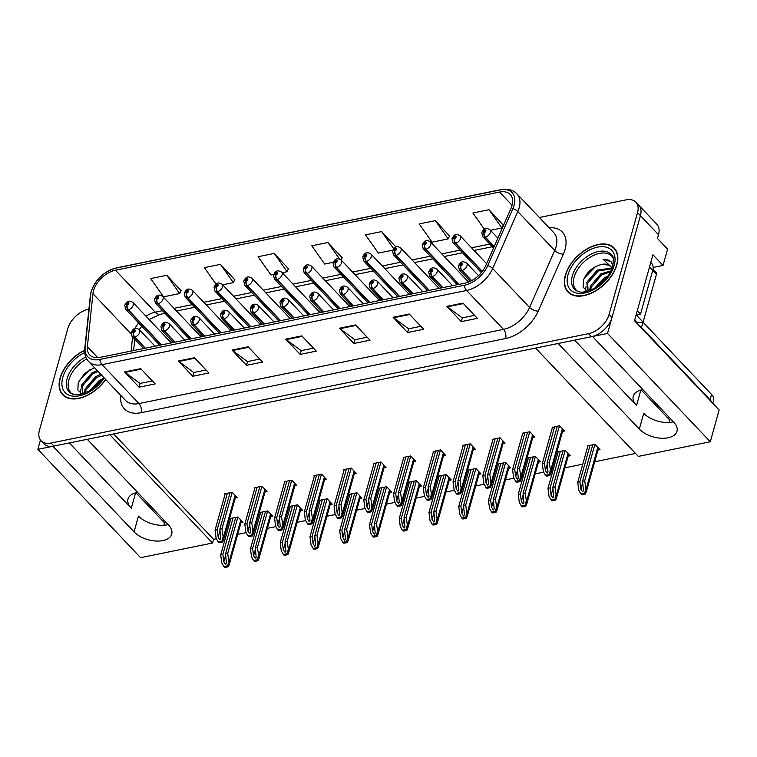 <?xml version="1.0" encoding="UTF-8"?>
<svg xmlns="http://www.w3.org/2000/svg" width="757" height="757" viewBox="0 0 757 757"><rect width="100%" height="100%" fill="white"/><g stroke="black" fill="none" stroke-linecap="round" stroke-linejoin="round"><path stroke-width="1.14" d="M574.591 340.139L636.542 405.459A21.262 11.771 15.6 0 1 633.249 396.242A21.262 11.771 15.6 0 1 642.154 389.76A21.262 11.771 15.6 0 1 642.892 389.618M137.651 492.419A21.262 11.771 -164.4 0 0 136.903 492.561A21.262 11.771 -164.4 0 0 127.999 499.052A21.262 11.771 -164.4 0 0 131.292 508.259L135.588 492.873M134.065 531.878A21.262 11.771 -164.4 0 0 155.762 541.018A21.262 11.771 -164.4 0 0 171.725 534.101A21.262 11.771 -164.4 0 0 168.433 524.885L87.254 439.297L109.812 434.707L212.556 543.024L140.584 557.672L37.85 449.346L52.886 446.289L134.065 531.878L138.465 516.104A21.262 11.771 -164.4 0 0 168.168 524.601M710.284 441.757L638.321 456.395L535.577 348.078L558.136 343.489L639.315 429.077A21.262 11.771 -164.4 0 0 661.012 438.218A21.262 11.771 -164.4 0 0 676.976 431.301A21.262 11.771 -164.4 0 0 673.683 422.084L592.504 336.496L607.54 333.43L710.284 441.757L719.15 409.991L634.498 320.741L652.922 254.768L663.047 265.442L653.149 267.458M607.54 333.43L640.431 215.66A19.928 12.188 -43.5 0 0 638.776 205.223L656.868 224.29A19.928 12.188 -43.5 0 1 658.514 234.727L657.473 238.455L667.598 249.138L663.047 265.442M40.452 440.016L37.85 449.346M409.433 294.435A5.318 3.246 -43.5 0 0 408.96 293.612A5.318 3.246 -43.5 0 0 407.938 293.016M439.192 288.389A5.318 3.246 -43.5 0 0 438.71 287.556A5.318 3.246 -43.5 0 0 437.688 286.96M468.791 281.973A5.318 3.246 -43.5 0 0 468.46 281.5A5.318 3.246 -43.5 0 0 467.438 280.913M349.933 306.547A5.318 3.246 -43.5 0 0 349.45 305.714A5.318 3.246 -43.5 0 0 348.438 305.128M320.183 312.603A5.318 3.246 -43.5 0 0 319.7 311.77A5.318 3.246 -43.5 0 0 318.678 311.184M290.423 318.65A5.318 3.246 -43.5 0 0 289.95 317.826A5.318 3.246 -43.5 0 0 288.928 317.23M260.673 324.706A5.318 3.246 -43.5 0 0 260.2 323.882A5.318 3.246 -43.5 0 0 259.178 323.286M230.923 330.762A5.318 3.246 -43.5 0 0 230.44 329.929A5.318 3.246 -43.5 0 0 229.428 329.342M201.173 336.818A5.318 3.246 -43.5 0 0 200.69 335.985A5.318 3.246 -43.5 0 0 199.668 335.398M171.423 342.864A5.318 3.246 -43.5 0 0 170.94 342.041A5.318 3.246 -43.5 0 0 169.918 341.445M379.683 300.491A5.318 3.246 -43.5 0 0 379.2 299.668A5.318 3.246 -43.5 0 0 378.188 299.072M669.074 422.444L669.746 420.05L641.217 389.969M163.824 525.254L164.496 522.85L135.967 492.779M113.654 433.922L213.597 539.296L216.398 538.729M224.356 537.11L225.756 536.827M237.679 534.395L246.148 532.673M254.115 531.054L255.506 530.771M267.439 528.339L275.898 526.617M283.866 524.998L285.266 524.715M297.189 522.292L305.658 520.57M313.616 518.942L315.016 518.659M326.939 516.236L335.408 514.514M343.366 512.896L344.766 512.612M356.689 510.18L365.158 508.458M373.116 506.84L374.516 506.556M386.439 504.124L394.908 502.402M402.875 500.784L404.266 500.5M416.199 498.078L424.658 496.355M432.625 494.728L434.026 494.444M445.949 492.022L454.418 490.299M462.376 488.681L463.776 488.397M475.699 485.966L484.168 484.243M492.126 482.625L493.526 482.341M505.449 479.91L513.918 478.187M521.876 476.569L523.276 476.285M535.199 473.863L543.668 472.141M551.635 470.513L553.026 470.229M564.959 467.807L582.786 464.183M594.709 461.751L635.52 453.452M213.597 539.296L212.556 543.024M419.454 486.401L421.479 485.985L416.416 480.648L408.903 482.181L409.272 482.578M478.954 474.289L480.988 473.882L475.916 468.536L468.403 470.069L468.782 470.466M508.713 468.242L510.738 467.826L505.676 462.489L498.153 464.013L498.532 464.41M538.464 462.186L540.489 461.77L535.426 456.433L527.903 457.966L528.282 458.363M568.214 456.13L570.239 455.723L565.176 450.377L557.663 451.91L558.032 452.308M449.204 480.345L451.238 479.938L446.166 474.592L438.653 476.125L439.032 476.522M389.704 492.457L391.729 492.041L386.666 486.704L379.143 488.227L379.522 488.625M359.954 498.503L361.978 498.097L356.916 492.76L349.393 494.283L349.772 494.681M330.194 504.559L332.228 504.153L327.156 498.806L319.643 500.339L320.022 500.737M300.444 510.615L302.469 510.199L297.406 504.862L289.893 506.395L290.262 506.793M270.694 516.671L272.719 516.255L267.656 510.918L260.134 512.442L260.512 512.839M240.944 522.718L242.969 522.311L237.906 516.974L230.383 518.498L230.762 518.895M597.964 450.074L599.998 449.667L594.926 444.321L587.413 445.854L587.792 446.252M413.786 461.713L415.811 461.297L410.748 455.96L403.226 457.483L403.604 457.881M473.286 449.601L475.311 449.185L470.248 443.848L462.735 445.381L463.104 445.778M503.036 443.545L505.07 443.138L499.998 437.792L492.485 439.325L492.864 439.722M532.796 437.499L534.821 437.082L529.758 431.745L522.235 433.269L522.614 433.666M443.536 455.657L445.561 455.241L440.498 449.904L433.354 451.825M384.026 467.76L386.061 467.353L380.989 462.007L373.475 463.539L373.854 463.937M354.276 473.816L356.31 473.399L351.239 468.063L343.725 469.595L344.104 469.993M324.526 479.872L326.551 479.455L321.488 474.119L313.966 475.651L314.344 476.049M294.776 485.928L296.801 485.511L291.738 480.175L284.216 481.698L284.594 482.095M265.026 491.974L267.051 491.567L261.988 486.221L254.466 487.754L254.844 488.151M235.266 498.03L237.301 497.614L232.229 492.277L224.715 493.81L225.094 494.207M562.546 431.443L564.571 431.026L559.508 425.689L552.364 427.61M69.341 442.94L131.292 508.259M673.418 421.8A21.262 11.771 15.6 0 1 643.715 413.303L639.315 429.077M84.652 350.169A31.889 19.502 -43.5 0 0 60.077 378.103A31.889 19.502 -43.5 0 0 62.717 394.804A31.889 19.502 -43.5 0 0 105.743 379.56M63.919 395.589A31.889 19.502 -43.5 0 0 64.298 396.204M565.318 275.302A31.889 19.502 -43.5 0 0 567.958 292.003A31.889 19.502 -43.5 0 0 594.51 291.606A31.889 19.502 -43.5 0 0 616.879 264.808A31.889 19.502 -43.5 0 0 614.239 248.107A31.889 19.502 -43.5 0 0 587.697 248.504A31.889 19.502 -43.5 0 0 565.318 275.302M569.169 292.789A31.889 19.502 -43.5 0 0 569.548 293.404M93.508 290.764A21.262 13.001 136.5 0 1 115.461 270.211L499.554 192.06A21.262 13.001 136.5 0 1 510.218 194.483A21.262 13.001 136.5 0 1 510.89 208.629L485.757 265.622A21.262 13.001 136.5 0 1 464.902 283.156L100.35 357.332A21.262 13.001 136.5 0 1 89.686 354.91A21.262 13.001 136.5 0 1 87.367 346.678L92.95 293.669A21.262 13.001 136.5 0 1 93.508 290.764M91.36 291.199A23.921 14.629 -43.5 0 0 90.726 294.473L85.144 347.482A23.921 14.629 -43.5 0 0 99.754 359.461L464.306 285.285A23.921 14.629 -43.5 0 0 487.773 265.556L512.896 208.572A23.921 14.629 -43.5 0 0 500.15 189.931L116.058 268.082A23.921 14.629 -43.5 0 0 91.36 291.199M88.919 309.159L88.418 309.253A19.928 12.188 -43.5 0 0 67.837 328.519L39.421 430.307A19.928 12.188 -43.5 0 0 41.067 440.744L43.963 443.801A19.928 12.188 -43.5 0 0 53.965 446.072L591.435 336.714A19.928 12.188 -43.5 0 0 612.006 317.448L640.431 215.66A19.928 12.188 -43.5 0 0 638.776 205.223L635.88 202.166A19.928 12.188 -43.5 0 0 625.888 199.895L539.372 217.505M503.244 225.028L489.013 209.727L472.898 213.001L484.366 229.257M449.544 235.957L435.303 220.647L419.198 223.93L432.077 242.183L448.191 238.909L449.63 235.758M395.835 246.886L381.604 231.576L365.489 234.859L378.377 253.112L392.694 250.198M181.018 290.593L166.786 275.283L150.671 278.567L163.559 296.82L179.674 293.546L181.112 290.395M234.727 279.664L220.486 264.363L204.381 267.637L216.019 284.13M288.426 268.735L274.195 253.434L258.08 256.708L270.968 274.971L273.684 274.413M342.136 257.806L327.895 242.505L311.789 245.779L324.668 264.042L333.184 262.31M41.067 440.744A19.928 12.188 -43.5 0 0 51.069 443.025L588.539 333.657A19.928 12.188 -43.5 0 0 609.111 314.392L637.536 212.603A19.928 12.188 -43.5 0 0 635.88 202.166M409.234 314.013L423.702 329.276L407.597 332.55L393.129 317.297L409.234 314.013M462.943 303.093L477.412 318.347L461.297 321.621L446.829 306.367L462.943 303.093M248.126 346.801L262.594 362.054L246.479 365.338L232.011 350.075L248.126 346.801M194.417 357.73L208.894 372.983L192.78 376.257L178.311 361.004L194.417 357.73M140.717 368.65L155.185 383.913L139.07 387.187L124.602 371.933L140.717 368.65M355.535 324.942L370.003 340.205L353.888 343.479L339.42 328.226L355.535 324.942M301.825 335.871L316.294 351.125L300.188 354.408L285.72 339.145L301.825 335.871M300.188 354.408L301.239 350.633M313.474 348.144L301.135 350.652L286.241 339.619A5.318 3.009 -101.5 0 1 285.72 339.145M353.888 343.479L354.948 339.704M367.173 337.215L354.844 339.732L339.94 328.689A5.318 3.009 -101.5 0 1 339.42 328.226M139.07 387.187L140.13 383.421M152.356 380.932L140.026 383.439L125.123 372.397A5.318 3.009 -101.5 0 1 124.602 371.933M192.78 376.257L193.83 372.491M206.065 370.003L193.735 372.51L178.832 361.468A5.318 3.009 -101.5 0 1 178.311 361.004M246.479 365.338L247.539 361.562M259.765 359.073L247.435 361.581L232.531 350.538A5.318 3.009 -101.5 0 1 232.011 350.075M461.297 321.621L462.357 317.855M474.582 315.366L462.253 317.874L447.349 306.831A5.318 3.009 -101.5 0 1 446.829 306.367M407.597 332.55L408.648 328.784M420.883 326.295L408.543 328.803L393.649 317.76A5.318 3.009 -101.5 0 1 393.129 317.297M327.895 242.505L339.543 258.998M341.133 260.001L342.221 257.607M274.195 253.434L287.083 271.687L282.172 272.69M287.083 271.687L288.521 268.536M220.486 264.363L233.374 282.616L222.672 284.793M233.374 282.616L234.812 279.465M166.786 275.283L179.674 293.546M381.604 231.576L393.649 248.646M435.303 220.647L448.191 238.909M489.013 209.727L501.891 227.98L490.441 230.308M501.891 227.98L503.339 224.829M615.555 249.763A31.889 19.502 -43.5 0 0 614.958 249.356M557.341 426.125L547.15 462.612L548.021 472.046L547.15 473.163L545.437 470.58L544.463 463.152L542.315 463.596L543.365 471.592L545.437 475.273L549.317 474.488L550.055 475.264L550.878 473.22L549.298 462.167L559.489 425.689M471.677 280.61L462.035 270.448A3.321 1.798 -103.7 0 1 460.852 265.906A1.665 1.012 -43.5 0 0 462.508 264.316A1.665 1.012 -43.5 0 0 461.543 263.256A1.665 1.012 -43.5 0 0 459.83 264.855A1.665 1.012 -43.5 0 0 460.739 265.925L460.635 264.695L461.647 264.127L460.852 265.906M460.739 265.925A3.321 1.959 80.8 0 0 461.685 270.523A4.987 3.047 136.5 0 1 459.367 269.918L470.201 281.349M471.393 280.752L461.685 270.523M545.437 475.273L546.166 476.049A3.321 1.836 -164.4 0 0 547.472 476.002L549.09 475.67A3.321 1.836 -164.4 0 0 550.055 475.264M552.506 427.109L542.315 463.596M554.654 426.674L544.463 463.152M547.15 462.612L549.298 462.167M549.317 474.488L550.348 470.173M592.759 444.766L582.578 481.244L583.439 490.687L582.578 491.804L580.865 489.221L579.89 481.793L577.742 482.228L578.783 490.233L580.865 493.914L584.745 493.129L585.473 493.895L586.306 491.851L584.726 480.809L594.907 444.331M494.198 246.47L485.369 237.149A3.321 1.798 -103.7 0 1 484.187 232.607A1.665 1.012 -43.5 0 0 485.843 231.017A1.665 1.012 -43.5 0 0 484.868 229.958A1.665 1.012 -43.5 0 0 483.155 231.557A1.665 1.012 -43.5 0 0 484.064 232.636L483.96 231.396L484.982 230.828L484.187 232.607M484.064 232.636A3.321 1.959 80.8 0 0 485.01 237.225A4.987 3.047 136.5 0 1 482.692 236.629L493.517 248.031M494.066 246.773L485.01 237.225M580.865 493.914L581.594 494.69A3.321 1.836 -164.4 0 0 582.899 494.633L584.508 494.312A3.321 1.836 -164.4 0 0 585.473 493.895M587.924 445.75L577.742 482.228M590.072 445.315L579.89 481.793M582.578 481.244L584.726 480.809M584.745 493.129L585.767 488.814M527.582 432.181L517.4 468.659L518.271 478.102L517.4 479.219L515.687 476.636L514.713 469.208L512.565 469.643L513.615 477.648L515.687 481.329L519.567 480.544L520.296 481.31L521.128 479.276L519.548 468.223L529.73 431.745M442.845 287.641L432.285 276.504A3.321 1.798 -103.7 0 1 431.102 271.962A1.665 1.012 -43.5 0 0 432.758 270.363A1.665 1.012 -43.5 0 0 431.793 269.303A1.665 1.012 -43.5 0 0 430.071 270.911A1.665 1.012 -43.5 0 0 430.988 271.981L430.884 270.751L431.897 270.183L431.102 271.962M430.988 271.981A3.321 1.959 80.8 0 0 431.935 276.57A4.987 3.047 136.5 0 1 429.607 275.974L441.028 288.01M442.495 287.707L431.935 276.57M515.687 481.329L516.416 482.105A3.321 1.836 -164.4 0 0 517.722 482.048L519.33 481.726A3.321 1.836 -164.4 0 0 520.296 481.31M522.756 433.165L512.565 469.643M524.904 432.73L514.713 469.208M517.4 468.659L519.548 468.223M519.567 480.544L520.589 476.229M497.832 438.237L487.65 474.715L488.511 484.158L487.65 485.275L485.937 482.692L484.963 475.264L482.815 475.699L483.855 483.704L485.928 487.385L489.817 486.59L490.545 487.366L491.378 485.322L489.798 474.279L499.98 437.801M413.095 293.697L402.535 282.56A3.321 1.798 -103.7 0 1 401.352 278.008A1.665 1.012 -43.5 0 0 403.008 276.419A1.665 1.012 -43.5 0 0 402.033 275.359A1.665 1.012 -43.5 0 0 400.321 276.967A1.665 1.012 -43.5 0 0 401.238 278.037L401.125 276.797L402.147 276.239L401.352 278.008M401.238 278.037A3.321 1.959 80.8 0 0 402.185 282.626A4.987 3.047 136.5 0 1 399.857 282.03L411.278 294.066M412.745 293.763L402.185 282.626M485.928 487.385L486.666 488.161A3.321 1.836 -164.4 0 0 487.972 488.104L489.58 487.773A3.321 1.836 -164.4 0 0 490.545 487.366M492.996 439.221L482.815 475.699M495.144 438.786L484.963 475.264M487.65 474.715L489.798 474.279M489.817 486.59L490.839 482.275M468.081 444.293L457.9 480.771L458.761 490.205L457.9 491.321L456.178 488.738L455.212 481.32L453.065 481.755L454.105 489.751L456.178 493.441L460.057 492.646L460.795 493.422L461.619 491.378L460.048 480.335L470.229 443.857M383.345 299.744L372.785 288.606A3.321 1.798 -103.7 0 1 371.602 284.064A1.665 1.012 -43.5 0 0 373.258 282.475A1.665 1.012 -43.5 0 0 372.283 281.415A1.665 1.012 -43.5 0 0 370.57 283.023A1.665 1.012 -43.5 0 0 371.479 284.093L371.375 282.853L372.397 282.285L371.602 284.064M371.479 284.093A3.321 1.959 80.8 0 0 372.435 288.682A4.987 3.047 136.5 0 1 370.107 288.086L381.519 300.122M382.995 299.819L372.435 288.682M456.178 493.441L456.916 494.207A3.321 1.836 -164.4 0 0 458.222 494.16L459.83 493.829A3.321 1.836 -164.4 0 0 460.795 493.422M463.246 445.277L453.065 481.755M465.394 444.832L455.212 481.32M457.9 480.771L460.048 480.335M460.057 492.646L461.089 488.331M563.009 450.822L552.828 487.3L553.689 496.734L552.828 497.86L551.105 495.277L550.14 487.849L547.992 488.284L549.033 496.28L551.105 499.97L554.985 499.175L555.723 499.951L556.546 497.907L554.976 486.865L565.157 450.387M482.332 271.375L455.61 243.205A3.321 1.798 -103.7 0 1 454.427 238.663A1.665 1.012 -43.5 0 0 456.083 237.064A1.665 1.012 -43.5 0 0 455.118 236.014A1.665 1.012 -43.5 0 0 453.405 237.613A1.665 1.012 -43.5 0 0 454.314 238.682L454.209 237.452L455.222 236.884L454.427 238.663M454.314 238.682A3.321 1.959 80.8 0 0 455.26 243.281A4.987 3.047 136.5 0 1 452.941 242.675L481.338 272.624M482.143 271.621L455.26 243.281M551.105 499.97L551.844 500.746A3.321 1.836 -164.4 0 0 553.149 500.689L554.758 500.358A3.321 1.836 -164.4 0 0 555.723 499.951M558.174 451.806L547.992 488.284M560.322 451.371L550.14 487.849M552.828 487.3L554.976 486.865M554.985 499.175L556.017 494.86M533.259 456.878L523.068 493.356L523.939 502.79L523.068 503.907L521.355 501.323L520.39 493.905L518.242 494.34L519.283 502.336L521.355 506.026L525.235 505.231L525.973 506.007L526.796 503.963L525.216 492.921L535.407 456.433M459.12 284.329L425.86 249.261A3.321 1.798 -103.7 0 1 424.677 244.719A1.665 1.012 -43.5 0 0 426.333 243.12A1.665 1.012 -43.5 0 0 425.368 242.06A1.665 1.012 -43.5 0 0 423.646 243.669A1.665 1.012 -43.5 0 0 424.563 244.738L424.459 243.508L425.472 242.94L424.677 244.719M424.563 244.738A3.321 1.959 80.8 0 0 425.51 249.327A4.987 3.047 136.5 0 1 423.182 248.731L457.304 284.698M458.77 284.405L425.51 249.327M521.355 506.026L522.093 506.793A3.321 1.836 -164.4 0 0 523.39 506.745L525.008 506.414A3.321 1.836 -164.4 0 0 525.973 506.007M528.424 457.862L518.242 494.34M530.572 457.417L520.39 493.905M523.068 493.356L525.216 492.921M525.235 505.231L526.266 500.916M503.509 462.924L493.318 499.412L494.189 508.846L493.318 509.963L491.605 507.379L490.631 499.951L488.483 500.386L489.533 508.392L491.605 512.073L495.485 511.287L496.223 512.063L497.046 510.019L495.466 498.967L505.657 462.489M429.37 290.385L396.11 255.317A3.321 1.798 -103.7 0 1 394.927 250.766A1.665 1.012 -43.5 0 0 396.583 249.176A1.665 1.012 -43.5 0 0 395.608 248.116A1.665 1.012 -43.5 0 0 393.895 249.725A1.665 1.012 -43.5 0 0 394.813 250.794L394.7 249.555L395.722 248.996L394.927 250.766M394.813 250.794A3.321 1.959 80.8 0 0 395.76 255.383A4.987 3.047 136.5 0 1 393.432 254.787L427.544 290.754M429.02 290.451L395.76 255.383M491.605 512.073L492.334 512.849A3.321 1.836 -164.4 0 0 493.64 512.801L495.258 512.47A3.321 1.836 -164.4 0 0 496.223 512.063M498.674 463.909L488.483 500.386M500.822 463.473L490.631 499.951M493.318 499.412L495.466 498.967M495.485 511.287L496.516 506.972M473.75 468.98L463.568 505.458L464.438 514.902L463.568 516.019L461.855 513.435L460.881 506.007L458.733 506.442L459.783 514.448L461.855 518.129L465.735 517.343L466.463 518.11L467.296 516.066L465.716 505.023L475.898 468.545M399.62 296.432L366.36 261.364A3.321 1.798 -103.7 0 1 365.177 256.822A1.665 1.012 -43.5 0 0 366.833 255.232A1.665 1.012 -43.5 0 0 365.858 254.172A1.665 1.012 -43.5 0 0 364.145 255.771A1.665 1.012 -43.5 0 0 365.054 256.85L364.95 255.611L365.972 255.043L365.177 256.822M365.054 256.85A3.321 1.959 80.8 0 0 366.01 261.439A4.987 3.047 136.5 0 1 363.682 260.843L397.794 296.81M399.27 296.507L366.01 261.439M461.855 518.129L462.584 518.905A3.321 1.836 -164.4 0 0 463.89 518.848L465.498 518.526A3.321 1.836 -164.4 0 0 466.463 518.11M468.924 469.965L458.733 506.442M471.072 469.529L460.881 506.007M463.568 505.458L465.716 505.023M465.735 517.343L466.757 513.028M162.14 520.371L163.824 520.031M635.748 322.066A13.285 7.352 -164.4 0 0 642.967 322.141L641.482 327.469A13.285 7.352 15.6 0 1 640.971 327.563M712.763 403.263L713.614 400.216A13.285 7.352 -164.4 0 0 711.561 394.454L642.967 322.141M667.39 417.571L669.074 417.221M711.76 402.194A13.285 7.352 -164.4 0 0 710.066 399.781L641.482 327.469M649.515 266.956L652.742 270.363A13.285 8.128 -43.5 0 0 651.645 263.398L650.765 262.48M637.318 310.663L640.545 314.06A13.285 8.128 -43.5 0 0 635.956 315.518M652.742 270.363L640.545 314.06M72.473 394.142A24.584 15.036 136.5 0 1 68.878 379.957A24.584 15.036 136.5 0 1 86.743 358.96M94.455 367.656L84.519 373.532L78.236 382.787L77.848 389.978L82.002 394.094M105.602 379.408A31.557 19.303 136.5 0 1 62.954 394.577A31.557 19.303 136.5 0 1 60.342 378.055A31.557 19.303 136.5 0 1 84.652 350.406M84.443 393.318L85.087 388.947L95.628 376.674L100.813 374.355M85.352 392.968L85.995 389.893L96.527 377.629L101.712 375.311M82.92 393.839L81.472 385.124L92.004 372.86L97.199 370.542M82.863 393.782L82.371 386.079L92.912 373.816L98.098 371.498M89.411 390.99L99.243 380.487L102.886 378.699M91.578 389.656L101.324 380.771M79.021 380.885L90.357 369.321M80.28 393.243L80.81 389.164M84.699 381.509L92.789 373.892M88.314 385.322L96.404 377.705M91.928 389.136L100.019 381.519M577.714 291.341A24.584 15.036 136.5 0 1 574.128 277.147A24.584 15.036 136.5 0 1 592.759 255.771A24.584 15.036 136.5 0 1 613.066 257.815M611.921 268.972A16.607 10.153 -43.5 0 0 610.388 266.256A16.607 10.153 -43.5 0 0 602.052 264.363C593.261 266.417 587.072 271.631 583.486 279.986L583.089 287.168L587.252 291.294M565.593 275.245A31.557 19.303 136.5 0 1 587.735 248.731A31.557 19.303 136.5 0 1 614.003 248.343A31.557 19.303 136.5 0 1 616.614 264.865A31.557 19.303 136.5 0 1 594.472 291.379A31.557 19.303 136.5 0 1 568.204 291.776A31.557 19.303 136.5 0 1 565.593 275.245M589.684 290.518L590.337 286.137L600.869 273.873L611.079 270.883M590.602 290.168L591.236 287.092L601.777 274.819L610.596 271.848M588.17 291.029L586.722 282.323L597.254 270.06L611.618 268.129M588.113 290.981L587.621 283.279L598.162 271.006L611.855 268.763M594.661 288.19L604.493 277.687L608.136 275.889M596.828 286.856L606.575 277.97M602.052 264.363L608.571 265.101L610.596 266.483M643.062 322.236A3.321 2.034 -43.5 0 0 643.09 322.141L656.48 274.176A3.321 2.034 -43.5 0 0 656.205 272.435L653.026 269.085M613 265.631L611.041 261.714L602.951 259.121L612.309 267.94M602.951 259.121L608.685 260.162L611.192 261.884M584.262 278.084L595.608 266.521M585.53 290.442L586.05 286.364M589.94 278.699L598.03 271.091M593.564 282.512L601.654 274.905M597.178 286.326L605.269 278.718M438.331 450.339L428.14 486.827L429.011 496.261L428.14 497.377L426.428 494.794L425.462 487.366L423.314 487.811L424.355 495.807L426.428 499.488L430.307 498.702L431.045 499.478L431.868 497.434L430.288 486.382L440.479 449.904M353.595 305.8L343.035 294.662A3.321 1.798 -103.7 0 1 341.852 290.12A1.665 1.012 -43.5 0 0 343.508 288.531A1.665 1.012 -43.5 0 0 342.533 287.471A1.665 1.012 -43.5 0 0 340.82 289.07A1.665 1.012 -43.5 0 0 341.729 290.139L341.625 288.909L342.647 288.341L341.852 290.12M341.729 290.139A3.321 1.959 80.8 0 0 342.675 294.738A4.987 3.047 136.5 0 1 340.357 294.132L351.768 306.169M353.245 305.875L342.675 294.738M426.428 499.488L427.166 500.263A3.321 1.836 -164.4 0 0 428.462 500.216L430.08 499.885A3.321 1.836 -164.4 0 0 431.045 499.478M433.496 451.323L423.314 487.811M435.644 450.888L425.462 487.366M428.14 486.827L430.288 486.382M430.307 498.702L431.339 494.387M408.581 456.395L398.39 492.873L399.261 502.317L398.39 503.433L396.677 500.85L395.703 493.422L393.555 493.857L394.605 501.863L396.677 505.544L400.557 504.758L401.295 505.525L402.118 503.49L400.538 492.438L410.729 455.96M323.845 311.856L313.275 300.718A3.321 1.798 -103.7 0 1 312.092 296.176A1.665 1.012 -43.5 0 0 313.748 294.577A1.665 1.012 -43.5 0 0 312.783 293.517A1.665 1.012 -43.5 0 0 311.07 295.126A1.665 1.012 -43.5 0 0 311.979 296.195L311.875 294.965L312.887 294.397L312.092 296.176M311.979 296.195A3.321 1.959 80.8 0 0 312.925 300.784A4.987 3.047 136.5 0 1 310.597 300.188L322.018 312.225M323.494 311.922L312.925 300.784M396.677 505.544L397.406 506.319A3.321 1.836 -164.4 0 0 398.712 506.263L400.33 505.941A3.321 1.836 -164.4 0 0 401.295 505.525M403.746 457.379L393.555 493.857M405.894 456.944L395.703 493.422M398.39 492.873L400.538 492.438M400.557 504.758L401.589 500.443M378.822 462.451L368.64 498.929L369.511 508.373L368.64 509.489L366.927 506.906L365.953 499.478L363.805 499.913L364.855 507.919L366.927 511.6L370.807 510.805L371.536 511.581L372.368 509.537L370.788 498.494L380.97 462.016M294.085 317.912L283.525 306.774A3.321 1.798 -103.7 0 1 282.342 302.223A1.665 1.012 -43.5 0 0 283.998 300.633A1.665 1.012 -43.5 0 0 283.033 299.573A1.665 1.012 -43.5 0 0 281.311 301.182A1.665 1.012 -43.5 0 0 282.229 302.251L282.115 301.012L283.137 300.453L282.342 302.223M282.229 302.251A3.321 1.959 80.8 0 0 283.175 306.84A4.987 3.047 136.5 0 1 280.847 306.244L292.268 318.281M293.735 317.978L283.175 306.84M366.927 511.6L367.656 512.375A3.321 1.836 -164.4 0 0 368.962 512.319L370.57 511.997A3.321 1.836 -164.4 0 0 371.536 511.581M373.996 463.435L363.805 499.913M376.144 463L365.953 499.478M368.64 498.929L370.788 498.494M370.807 510.805L371.829 506.49M443.999 475.036L433.818 511.514L434.679 520.948L433.818 522.075L432.096 519.491L431.13 512.063L428.982 512.498L430.023 520.494L432.096 524.185L435.985 523.39L436.713 524.166L437.546 522.122L435.966 511.079L446.147 474.601M369.87 302.488L336.61 267.42A3.321 1.798 -103.7 0 1 335.427 262.878A1.665 1.012 -43.5 0 0 337.083 261.288A1.665 1.012 -43.5 0 0 336.108 260.228A1.665 1.012 -43.5 0 0 334.395 261.827A1.665 1.012 -43.5 0 0 335.304 262.897L335.2 261.667L336.222 261.099L335.427 262.878M335.304 262.897A3.321 1.959 80.8 0 0 336.25 267.495A4.987 3.047 136.5 0 1 333.932 266.89L368.044 302.857M369.52 302.563L336.25 267.495M432.096 524.185L432.834 524.961A3.321 1.836 -164.4 0 0 434.14 524.904L435.748 524.573A3.321 1.836 -164.4 0 0 436.713 524.166M439.164 476.021L428.982 512.498M441.312 475.585L431.13 512.063M433.818 511.514L435.966 511.079M435.985 523.39L437.007 519.075M414.249 481.092L404.068 517.57L404.929 527.004L404.068 528.121L402.346 525.538L401.38 518.119L399.232 518.554L400.273 526.55L402.346 530.241L406.225 529.446L406.963 530.222L407.786 528.178L406.216 517.135L416.397 480.648M340.111 308.544L306.85 273.476A3.321 1.798 -103.7 0 1 305.667 268.934A1.665 1.012 -43.5 0 0 307.323 267.335A1.665 1.012 -43.5 0 0 306.358 266.275A1.665 1.012 -43.5 0 0 304.645 267.883A1.665 1.012 -43.5 0 0 305.554 268.953L305.45 267.723L306.462 267.155L305.667 268.934M305.554 268.953A3.321 1.959 80.8 0 0 306.5 273.542A4.987 3.047 136.5 0 1 304.182 272.946L338.294 308.913M339.761 308.619L306.5 273.542M402.346 530.241L403.084 531.007A3.321 1.836 -164.4 0 0 404.389 530.96L405.998 530.629A3.321 1.836 -164.4 0 0 406.963 530.222M409.414 482.077L399.232 518.554M411.562 481.632L401.38 518.119M404.068 517.57L406.216 517.135M406.225 529.446L407.257 525.131M384.499 487.139L374.308 523.626L375.179 533.06L374.308 534.177L372.595 531.594L371.63 524.166L369.482 524.61L370.523 532.606L372.595 536.287L376.475 535.502L377.213 536.278L378.036 534.234L376.456 523.182L386.647 486.704M310.361 314.6L277.1 279.532A3.321 1.798 -103.7 0 1 275.917 274.98A1.665 1.012 -43.5 0 0 277.573 273.391A1.665 1.012 -43.5 0 0 276.608 272.331A1.665 1.012 -43.5 0 0 274.886 273.939A1.665 1.012 -43.5 0 0 275.803 275.009L275.699 273.769L276.712 273.211L275.917 274.98M275.803 275.009A3.321 1.959 80.8 0 0 276.75 279.598A4.987 3.047 136.5 0 1 274.422 279.002L308.544 314.969M310.01 314.666L276.75 279.598M372.595 536.287L373.333 537.063A3.321 1.836 -164.4 0 0 374.63 537.016L376.248 536.685A3.321 1.836 -164.4 0 0 377.213 536.278M379.664 488.123L369.482 524.61M381.812 487.688L371.63 524.166M374.308 523.626L376.456 523.182M376.475 535.502L377.506 531.187M349.072 468.507L338.89 504.985L339.751 514.419L338.89 515.536L337.168 512.962L336.203 505.534L334.055 505.969L335.096 513.965L337.168 517.656L341.057 516.861L341.786 517.637L342.618 515.593L341.038 504.55L351.22 468.072M264.335 323.958L253.775 312.821A3.321 1.798 -103.7 0 1 252.592 308.279A1.665 1.012 -43.5 0 0 254.248 306.689A1.665 1.012 -43.5 0 0 253.273 305.629A1.665 1.012 -43.5 0 0 251.561 307.238A1.665 1.012 -43.5 0 0 252.478 308.307L252.365 307.068L253.387 306.5L252.592 308.279M252.478 308.307A3.321 1.959 80.8 0 0 253.425 312.896A4.987 3.047 136.5 0 1 251.097 312.3L262.518 324.337M263.985 324.034L253.425 312.896M337.168 517.656L337.906 518.422A3.321 1.836 -164.4 0 0 339.212 518.375L340.82 518.043A3.321 1.836 -164.4 0 0 341.786 517.637M344.236 469.491L334.055 505.969M346.384 469.056L336.203 505.534M338.89 504.985L341.038 504.55M341.057 516.861L342.079 512.546M319.322 474.563L309.14 511.041L310.001 520.475L309.14 521.592L307.418 519.009L306.453 511.581L304.305 512.025L305.345 520.021L307.418 523.702L311.297 522.917L312.035 523.693L312.859 521.649L311.288 510.606L321.47 474.119M234.585 330.014L224.025 318.877A3.321 1.798 -103.7 0 1 222.842 314.335A1.665 1.012 -43.5 0 0 224.498 312.745A1.665 1.012 -43.5 0 0 223.523 311.685A1.665 1.012 -43.5 0 0 221.81 313.284A1.665 1.012 -43.5 0 0 222.719 314.354L222.615 313.124L223.637 312.556L222.842 314.335M222.719 314.354A3.321 1.959 80.8 0 0 223.675 318.952A4.987 3.047 136.5 0 1 221.347 318.347L232.759 330.383M234.235 330.09L223.675 318.952M307.418 523.702L308.156 524.478A3.321 1.836 -164.4 0 0 309.462 524.431L311.07 524.099A3.321 1.836 -164.4 0 0 312.035 523.693M314.486 475.538L304.305 512.025M316.634 475.103L306.453 511.581M309.14 511.041L311.288 510.606M311.297 522.917L312.329 518.602M289.571 480.61L279.38 517.088L280.251 526.531L279.38 527.648L277.668 525.065L276.702 517.637L274.554 518.072L275.595 526.077L277.668 529.758L281.547 528.973L282.285 529.749L283.109 527.705L281.528 516.653L291.719 480.175M204.835 336.07L194.265 324.933A3.321 1.798 -103.7 0 1 193.082 320.391A1.665 1.012 -43.5 0 0 194.738 318.792A1.665 1.012 -43.5 0 0 193.773 317.732A1.665 1.012 -43.5 0 0 192.06 319.34A1.665 1.012 -43.5 0 0 192.969 320.41L192.865 319.18L193.887 318.612L193.082 320.391M192.969 320.41A3.321 1.959 80.8 0 0 193.915 325.008A4.987 3.047 136.5 0 1 191.597 324.403L203.008 336.439M204.485 336.146L193.915 325.008M277.668 529.758L278.406 530.534A3.321 1.836 -164.4 0 0 279.702 530.477L281.32 530.155A3.321 1.836 -164.4 0 0 282.285 529.749M284.736 481.594L274.554 518.072M286.884 481.159L276.702 517.637M279.38 517.088L281.528 516.653M281.547 528.973L282.579 524.658M259.812 486.666L249.63 523.144L250.501 532.587L249.63 533.704L247.918 531.121L246.943 523.693L244.795 524.128L245.845 532.133L247.918 535.814L251.797 535.029L252.526 535.795L253.358 533.751L251.778 522.708L261.96 486.231M175.085 342.126L164.515 330.989A3.321 1.798 -103.7 0 1 163.332 326.437A1.665 1.012 -43.5 0 0 164.988 324.848A1.665 1.012 -43.5 0 0 164.023 323.788A1.665 1.012 -43.5 0 0 162.301 325.396A1.665 1.012 -43.5 0 0 163.219 326.466L163.115 325.236L164.127 324.668L163.332 326.437M163.219 326.466A3.321 1.959 80.8 0 0 164.165 331.055A4.987 3.047 136.5 0 1 161.837 330.459L173.258 342.495M174.725 342.192L164.165 331.055M247.918 535.814L248.646 536.59A3.321 1.836 -164.4 0 0 249.952 536.533L251.561 536.211A3.321 1.836 -164.4 0 0 252.526 535.795M254.986 487.65L244.795 524.128M257.134 487.215L246.943 523.693M249.63 523.144L251.778 522.708M251.797 535.029L252.829 530.704M230.062 492.722L219.88 529.2L220.741 538.634L219.88 539.76L218.167 537.177L217.193 529.749L215.045 530.184L216.095 538.18L218.167 541.87L222.047 541.075L222.776 541.851L223.608 539.807L222.028 528.764L232.21 492.287M145.325 348.173L134.765 337.035A3.321 1.798 -103.7 0 1 133.582 332.493A1.665 1.012 -43.5 0 0 135.238 330.904A1.665 1.012 -43.5 0 0 134.263 329.844A1.665 1.012 -43.5 0 0 132.551 331.452A1.665 1.012 -43.5 0 0 133.469 332.522L133.355 331.282L134.377 330.714L133.582 332.493M133.469 332.522A3.321 1.959 80.8 0 0 134.415 337.111A4.987 3.047 136.5 0 1 132.087 336.515L143.508 348.551M144.975 348.248L134.415 337.111M218.167 541.87L218.896 542.637A3.321 1.836 -164.4 0 0 220.202 542.589L221.81 542.258A3.321 1.836 -164.4 0 0 222.776 541.851M225.226 493.706L215.045 530.184M227.374 493.271L217.193 529.749M219.88 529.2L222.028 528.764M222.047 541.075L223.069 536.76M354.74 493.195L344.558 529.673L345.429 539.116L344.558 540.233L342.845 537.65L341.871 530.222L339.723 530.657L340.773 538.662L342.845 542.343L346.725 541.558L347.463 542.324L348.286 540.29L346.706 529.238L356.897 492.76M280.61 320.656L247.35 285.578A3.321 1.798 -103.7 0 1 246.167 281.036A1.665 1.012 -43.5 0 0 247.823 279.447A1.665 1.012 -43.5 0 0 246.848 278.387A1.665 1.012 -43.5 0 0 245.136 279.995A1.665 1.012 -43.5 0 0 246.053 281.065L245.94 279.825L246.962 279.257L246.167 281.036M246.053 281.065A3.321 1.959 80.8 0 0 247 285.654A4.987 3.047 136.5 0 1 244.672 285.058L278.784 321.025M280.26 320.722L247 285.654M342.845 542.343L343.574 543.119A3.321 1.836 -164.4 0 0 344.88 543.062L346.488 542.741A3.321 1.836 -164.4 0 0 347.463 542.324M349.914 494.179L339.723 530.657M352.062 493.744L341.871 530.222M344.558 529.673L346.706 529.238M346.725 541.558L347.756 537.243M324.99 499.251L314.808 535.729L315.669 545.163L314.808 546.289L313.095 543.706L312.121 536.278L309.973 536.713L311.023 544.709L313.095 548.399L316.975 547.604L317.703 548.38L318.536 546.336L316.956 535.294L327.138 498.816M250.86 326.702L217.6 291.634A3.321 1.798 -103.7 0 1 216.417 287.092A1.665 1.012 -43.5 0 0 218.073 285.503A1.665 1.012 -43.5 0 0 217.098 284.443A1.665 1.012 -43.5 0 0 215.385 286.042A1.665 1.012 -43.5 0 0 216.294 287.111L216.19 285.881L217.212 285.313L216.417 287.092M216.294 287.111A3.321 1.959 80.8 0 0 217.25 291.71A4.987 3.047 136.5 0 1 214.922 291.104L249.034 327.071M250.51 326.778L217.25 291.71M313.095 548.399L313.824 549.175A3.321 1.836 -164.4 0 0 315.13 549.118L316.738 548.787A3.321 1.836 -164.4 0 0 317.703 548.38M320.154 500.235L309.973 536.713M322.312 499.8L312.121 536.278M314.808 535.729L316.956 535.294M316.975 547.604L317.997 543.289M295.239 505.307L285.058 541.785L285.919 551.219L285.058 552.336L283.336 549.752L282.37 542.334L280.222 542.769L281.263 550.765L283.336 554.455L287.225 553.66L287.953 554.436L288.777 552.392L287.206 541.35L297.387 504.862M221.11 332.758L187.85 297.69A3.321 1.798 -103.7 0 1 186.667 293.148A1.665 1.012 -43.5 0 0 188.323 291.549A1.665 1.012 -43.5 0 0 187.348 290.489A1.665 1.012 -43.5 0 0 185.635 292.098A1.665 1.012 -43.5 0 0 186.544 293.167L186.44 291.937L187.462 291.369L186.667 293.148M186.544 293.167A3.321 1.959 80.8 0 0 187.49 297.756A4.987 3.047 136.5 0 1 185.172 297.16L219.284 333.127M220.751 332.834L187.49 297.756M283.336 554.455L284.074 555.222A3.321 1.836 -164.4 0 0 285.38 555.174L286.988 554.843A3.321 1.836 -164.4 0 0 287.953 554.436M290.404 506.291L280.222 542.769M292.552 505.846L282.37 542.334M285.058 541.785L287.206 541.35M287.225 553.66L288.247 549.345M265.489 511.353L255.298 547.841L256.169 557.275L255.308 558.392L253.586 555.808L252.62 548.38L250.472 548.825L251.513 556.821L253.586 560.502L257.465 559.716L258.203 560.492L259.026 558.448L257.446 547.396L267.637 510.918M191.351 338.814L158.09 303.746A3.321 1.798 -103.7 0 1 156.907 299.195A1.665 1.012 -43.5 0 0 158.563 297.605A1.665 1.012 -43.5 0 0 157.598 296.545A1.665 1.012 -43.5 0 0 155.885 298.154A1.665 1.012 -43.5 0 0 156.794 299.223L156.69 297.984L157.702 297.425L156.907 299.195M156.794 299.223A3.321 1.959 80.8 0 0 157.74 303.812A4.987 3.047 136.5 0 1 155.412 303.216L189.534 339.183M191.001 338.881L157.74 303.812M253.586 560.502L254.324 561.278A3.321 1.836 -164.4 0 0 255.629 561.23L257.238 560.899A3.321 1.836 -164.4 0 0 258.203 560.492M260.654 512.338L250.472 548.825M262.802 511.902L252.62 548.38M255.298 547.841L257.446 547.396M257.465 559.716L258.497 555.401M235.739 517.409L225.548 553.887L226.419 563.331L225.548 564.448L223.835 561.864L222.861 554.436L220.713 554.872L221.763 562.877L223.835 566.558L227.715 565.772L228.453 566.539L229.276 564.504L227.696 553.452L237.887 516.974M161.601 344.87L128.34 309.793A3.321 1.798 -103.7 0 1 127.157 305.251A1.665 1.012 -43.5 0 0 128.813 303.661A1.665 1.012 -43.5 0 0 127.848 302.601A1.665 1.012 -43.5 0 0 126.126 304.21A1.665 1.012 -43.5 0 0 127.044 305.279L126.93 304.04L127.952 303.472L127.157 305.251M127.044 305.279A3.321 1.959 80.8 0 0 127.99 309.868A4.987 3.047 136.5 0 1 125.662 309.272L159.774 345.239M161.25 344.937L127.99 309.868M223.835 566.558L224.574 567.334A3.321 1.836 -164.4 0 0 225.87 567.277L227.488 566.955A3.321 1.836 -164.4 0 0 228.453 566.539M230.904 518.394L220.713 554.872M233.052 517.958L222.861 554.436M225.548 553.887L227.696 553.452M227.715 565.772L228.746 561.457M658.514 234.727L637.536 212.603M636.542 405.459L640.838 390.073M115.461 270.211L155.251 312.168A21.262 13.001 -43.5 0 0 145.997 316.218M138.616 322.927A21.262 13.001 -43.5 0 0 134.897 328.633M549.09 227.753A33.223 20.316 136.5 0 1 565.053 249.422A33.223 20.316 136.5 0 1 563.35 254.134L538.227 311.118A33.223 20.316 136.5 0 1 505.629 338.511L141.086 412.688A33.223 20.316 136.5 0 1 120.789 396.053L120.846 395.485M512.896 208.572A6.643 2.971 23.8 0 1 517.807 211.563L554.701 250.463A26.58 16.247 -43.5 0 0 556.064 246.697A26.58 16.247 -43.5 0 0 553.869 232.778L516.965 193.877A26.58 16.247 136.5 0 1 517.807 211.563L492.675 268.546A26.58 16.247 136.5 0 1 466.605 290.47L102.053 364.647A6.643 3.757 -101.5 0 1 99.754 359.461M500.15 189.931A6.643 3.757 -101.5 0 1 500.822 189.666L116.729 267.817C104.088 271.375 95.543 279.371 91.077 291.805L90.338 295.627A6.643 4.277 6 0 1 90.726 294.473M464.306 285.285A6.643 3.757 78.5 0 0 466.605 290.47L503.5 329.371A26.58 16.247 -43.5 0 0 529.578 307.456L554.701 250.463A6.643 2.971 -156.2 0 0 563.35 254.134M487.773 265.556A6.643 2.971 23.8 0 1 492.675 268.546L529.578 307.456A6.643 2.971 -156.2 0 0 538.227 311.118M90.338 295.627L84.756 348.636A6.643 4.277 6 0 1 85.144 347.482M141.086 412.688A6.643 3.757 -101.5 0 0 138.957 403.547L102.053 364.647A26.58 16.247 136.5 0 1 88.73 361.619L125.624 400.519A26.58 16.247 -43.5 0 0 138.957 403.547L503.5 329.371A6.643 3.757 -101.5 0 1 505.629 338.511M116.729 267.817A6.643 3.757 78.5 0 0 116.058 268.082M51.069 443.025L53.965 446.072M588.539 333.657L591.435 336.714M609.111 314.392L612.006 317.448M499.554 192.06L512.073 205.261M489.779 244.104L471.545 247.813M460.029 250.151L441.795 253.869M430.279 256.207L412.035 259.916M400.529 262.263L382.285 265.972M370.769 268.319L352.535 272.028M341.019 274.365L322.785 278.084M311.269 280.421L293.035 284.13M281.519 286.477L263.275 290.186M251.769 292.533L233.525 296.242M222.009 298.589L203.775 302.298M192.259 304.636L174.025 308.345M162.509 310.692L155.251 312.168A11.961 6.756 -101.5 0 0 160.314 314.297L149.129 319.53M92.95 293.669L130.989 333.78M87.367 346.678L97.776 357.664M132.589 337.045L131.112 351.068M133.582 350.567L134.651 340.48A11.961 7.693 -174 0 0 134.614 339.174M302.28 336.354L286.241 339.619M248.58 347.274L232.531 350.538M194.871 358.203L178.832 361.468M141.171 369.132L125.123 372.397M355.989 325.425L339.94 328.689M409.688 314.496L393.649 317.76M463.398 303.566L447.349 306.831M478.509 275.624L466.596 263.067A4.987 3.047 136.5 0 1 467.003 265.669A4.987 3.047 136.5 0 1 462.035 270.448M562.385 428.727L550.708 470.551M547.311 463.852L545.437 470.58M497.869 238.152L489.921 229.768A4.987 3.047 136.5 0 1 490.337 232.38A4.987 3.047 136.5 0 1 485.369 237.149M597.812 447.359L586.126 489.192M582.739 482.493L580.865 489.221M452.544 285.673L436.836 269.113A4.987 3.047 136.5 0 1 437.253 271.725A4.987 3.047 136.5 0 1 432.285 276.504M532.635 434.773L520.958 476.607M517.561 469.908L515.687 476.636M422.785 291.719L407.086 275.17A4.987 3.047 136.5 0 1 407.503 277.781A4.987 3.047 136.5 0 1 402.535 282.56M502.885 440.829L491.198 482.663M487.811 475.964L485.937 482.692M393.034 297.775L377.336 281.226A4.987 3.047 136.5 0 1 377.752 283.837A4.987 3.047 136.5 0 1 372.785 288.606M473.125 446.885L461.448 488.71M458.061 482.02L456.178 488.738M486.609 263.691L460.171 235.815A4.987 3.047 136.5 0 1 460.578 238.427A4.987 3.047 136.5 0 1 455.61 243.205M568.053 453.415L556.376 495.239M552.989 488.549L551.105 495.277M468.536 282.068L430.421 241.871A4.987 3.047 136.5 0 1 430.828 244.483A4.987 3.047 136.5 0 1 425.86 249.261M538.303 459.471L526.626 501.295M523.238 494.605L521.355 501.323M439.06 288.408L400.661 247.927A4.987 3.047 136.5 0 1 401.078 250.539A4.987 3.047 136.5 0 1 396.11 255.317M508.553 465.527L496.876 507.351M493.479 500.651L491.605 507.379M409.31 294.464L370.911 253.983A4.987 3.047 136.5 0 1 371.327 256.595A4.987 3.047 136.5 0 1 366.36 261.364M478.803 471.573L467.126 513.407M463.729 506.707L461.855 513.435M711.561 394.454L710.066 399.781M103.728 377.431L97.199 385.228L89.969 390.669L79.759 394.586L74.99 394.738L70.041 392.788A25.265 15.452 136.5 0 1 67.061 378.727A25.265 15.452 136.5 0 1 85.778 356.973M104.267 377.998A28.567 17.468 136.5 0 1 74.735 396.252A28.567 17.468 136.5 0 1 62.755 377.563A28.567 17.468 136.5 0 1 84.737 352.554M575.282 289.978A25.265 15.452 136.5 0 1 572.301 275.927A25.265 15.452 136.5 0 1 590.857 254.257A25.265 15.452 136.5 0 1 611.836 255.317C613.274 255.26 613.605 258.951 612.801 266.369C610.114 274.933 604.256 282.096 595.22 287.868C581.83 294.681 578.433 291.71 575.282 289.978M568.005 274.753A28.567 17.468 136.5 0 1 597.5 247.142A28.567 17.468 136.5 0 1 614.192 265.357A28.567 17.468 136.5 0 1 584.707 292.968A28.567 17.468 136.5 0 1 568.005 274.753M656.48 274.176L652.771 270.258M643.09 322.141L636.552 315.243M636.694 322.217L634.678 320.097M363.284 303.831L347.586 287.282A4.987 3.047 136.5 0 1 347.993 289.884A4.987 3.047 136.5 0 1 343.035 294.662M443.375 452.941L431.698 494.766M428.311 488.066L426.428 494.794M333.534 309.887L317.836 293.328A4.987 3.047 136.5 0 1 318.243 295.94A4.987 3.047 136.5 0 1 313.275 300.718M413.625 458.988L401.948 500.822M398.551 494.122L396.677 500.85M303.784 315.934L288.076 299.384A4.987 3.047 136.5 0 1 288.493 301.996A4.987 3.047 136.5 0 1 283.525 306.774M383.875 465.044L372.198 506.878M368.801 500.178L366.927 506.906M379.56 300.52L341.161 260.039A4.987 3.047 136.5 0 1 341.568 262.641A4.987 3.047 136.5 0 1 336.61 267.42M449.052 477.629L437.366 519.463M433.979 512.763L432.096 519.491M349.81 306.576L311.411 266.086A4.987 3.047 136.5 0 1 311.818 268.697A4.987 3.047 136.5 0 1 306.85 273.476M419.293 483.685L407.616 525.509M404.229 518.819L402.346 525.538M320.05 312.622L281.651 272.142A4.987 3.047 136.5 0 1 282.068 274.753A4.987 3.047 136.5 0 1 277.1 279.532M389.543 489.741L377.866 531.565M374.478 524.866L372.595 531.594M274.025 321.99L258.326 305.44A4.987 3.047 136.5 0 1 258.743 308.052A4.987 3.047 136.5 0 1 253.775 312.821M354.125 471.1L342.438 512.924M339.051 506.234L337.168 512.962M244.274 328.046L228.576 311.496A4.987 3.047 136.5 0 1 228.993 314.098A4.987 3.047 136.5 0 1 224.025 318.877M324.365 477.156L312.688 518.98M309.301 512.281L307.418 519.009M214.524 334.102L198.826 317.543A4.987 3.047 136.5 0 1 199.233 320.154A4.987 3.047 136.5 0 1 194.265 324.933M294.615 483.203L282.938 525.036M279.551 518.337L277.668 525.065M184.774 340.148L169.076 323.599A4.987 3.047 136.5 0 1 169.483 326.21A4.987 3.047 136.5 0 1 164.515 330.989M264.865 489.259L253.188 531.092M249.791 524.393L247.918 531.121M155.015 346.204L139.316 329.655A4.987 3.047 136.5 0 1 139.733 332.266A4.987 3.047 136.5 0 1 134.765 337.035M235.115 495.315L223.438 537.139M220.041 530.449L218.167 537.177M290.3 318.678L251.901 278.197A4.987 3.047 136.5 0 1 252.318 280.809A4.987 3.047 136.5 0 1 247.35 285.578M359.793 495.788L348.116 537.621M344.719 530.922L342.845 537.65M260.55 324.734L222.151 284.253A4.987 3.047 136.5 0 1 222.567 286.856A4.987 3.047 136.5 0 1 217.6 291.634M330.043 501.844L318.366 543.677M314.969 536.978L313.095 543.706M230.8 330.79L192.401 290.3A4.987 3.047 136.5 0 1 192.808 292.912A4.987 3.047 136.5 0 1 187.85 297.69M300.292 507.9L288.606 549.724M285.219 543.034L283.336 549.752M201.04 336.837L162.651 296.356A4.987 3.047 136.5 0 1 163.058 298.968A4.987 3.047 136.5 0 1 158.09 303.746M270.533 513.956L258.856 555.78M255.469 549.08L253.586 555.808M171.29 342.893L132.891 302.412A4.987 3.047 136.5 0 1 133.308 305.024A4.987 3.047 136.5 0 1 128.34 309.793M240.783 520.002L229.106 561.836M225.709 555.136L223.835 561.864M84.756 348.636C84.254 353.841 85.579 358.175 88.73 361.619M516.965 193.877C512.858 189.799 507.474 188.398 500.822 189.666M134.651 340.48L134.812 339.382M139.231 329.569L141.786 326.267M492.287 246.744L474.052 250.463M462.536 252.8L444.302 256.509M432.786 258.856L414.552 262.565M403.036 264.912L384.793 268.621M373.286 270.959L355.042 274.677M343.527 277.015L325.292 280.724M313.777 283.071L295.542 286.78M284.026 289.127L265.792 292.836M254.276 295.173L236.033 298.892M224.526 301.229L206.282 304.939M194.767 307.285L176.532 310.995M165.017 313.341L160.314 314.297M466.596 263.067C461.089 259.821 459.906 263.578 458.439 265.868L459.367 269.918M563.094 429.474L550.878 473.22M489.921 229.768C484.414 226.523 483.231 230.279 481.764 232.579L482.692 236.629M598.513 448.106L586.306 491.851M436.836 269.113C431.339 265.877 430.146 269.634 428.68 271.924L429.607 275.974M533.344 435.521L521.128 479.276M407.086 275.17C401.589 271.933 400.396 275.69 398.93 277.98L399.857 282.03M503.585 441.577L491.378 485.322M377.336 281.226C371.829 277.989 370.646 281.736 369.179 284.036L370.107 288.086M473.835 447.633L461.619 491.378M460.171 235.815C454.664 232.579 453.481 236.335 452.014 238.625L452.941 242.675M568.762 454.162L556.546 497.907M430.421 241.871C424.914 238.635 423.721 242.391 422.255 244.681L423.182 248.731M539.012 460.218L526.796 503.963M400.661 247.927C395.163 244.691 393.971 248.438 392.505 250.737L393.432 254.787M509.262 466.265L497.046 510.019M370.911 253.983C365.413 250.747 364.221 254.494 362.754 256.793L363.682 260.843M479.512 472.321L467.296 516.066M62.954 394.577L64.884 396.611M614.003 248.343L615.933 250.378M568.204 291.776L570.135 293.811M347.586 287.282C342.079 284.036 340.896 287.792 339.429 290.082L340.357 294.132M444.085 453.689L431.868 497.434M317.836 293.328C312.329 290.092 311.146 293.848 309.679 296.138L310.597 300.188M414.334 459.736L402.118 503.49M288.076 299.384C282.579 296.148 281.386 299.904 279.92 302.194L280.847 306.244M384.584 465.792L372.368 509.537M341.161 260.039C335.654 256.793 334.471 260.55 333.004 262.84L333.932 266.89M449.753 478.377L437.546 522.122M311.411 266.086C305.904 262.849 304.721 266.606 303.254 268.896L304.182 272.946M420.003 484.433L407.786 528.178M281.651 272.142C276.154 268.905 274.961 272.662 273.495 274.952L274.422 279.002M390.252 490.479L378.036 534.234M258.326 305.44C252.829 302.204 251.636 305.951 250.17 308.25L251.097 312.3M354.825 471.848L342.618 515.593M228.576 311.496C223.069 308.25 221.886 312.007 220.419 314.297L221.347 318.347M325.075 477.904L312.859 521.649M198.826 317.543C193.319 314.306 192.136 318.063 190.669 320.353L191.597 324.403M295.325 483.95L283.109 527.705M169.076 323.599C163.569 320.362 162.376 324.119 160.919 326.409L161.837 330.459M265.575 490.006L253.358 533.751M139.316 329.655C133.819 326.418 132.626 330.166 131.16 332.465L132.087 336.515M235.824 496.062L223.608 539.807M251.901 278.197C246.403 274.961 245.211 278.708 243.745 281.008L244.672 285.058M360.502 496.535L348.286 540.29M222.151 284.253C216.644 281.008 215.461 284.764 213.994 287.054L214.922 291.104M330.752 502.591L318.536 546.336M192.401 290.3C186.894 287.064 185.711 290.82 184.244 293.11L185.172 297.16M300.993 508.647L288.777 552.392M162.651 296.356C157.144 293.12 155.961 296.876 154.494 299.166L155.412 303.216M271.243 514.694L259.026 558.448M132.891 302.412C127.394 299.176 126.201 302.923 124.735 305.222L125.662 309.272M241.492 520.75L229.276 564.504"/></g></svg>
